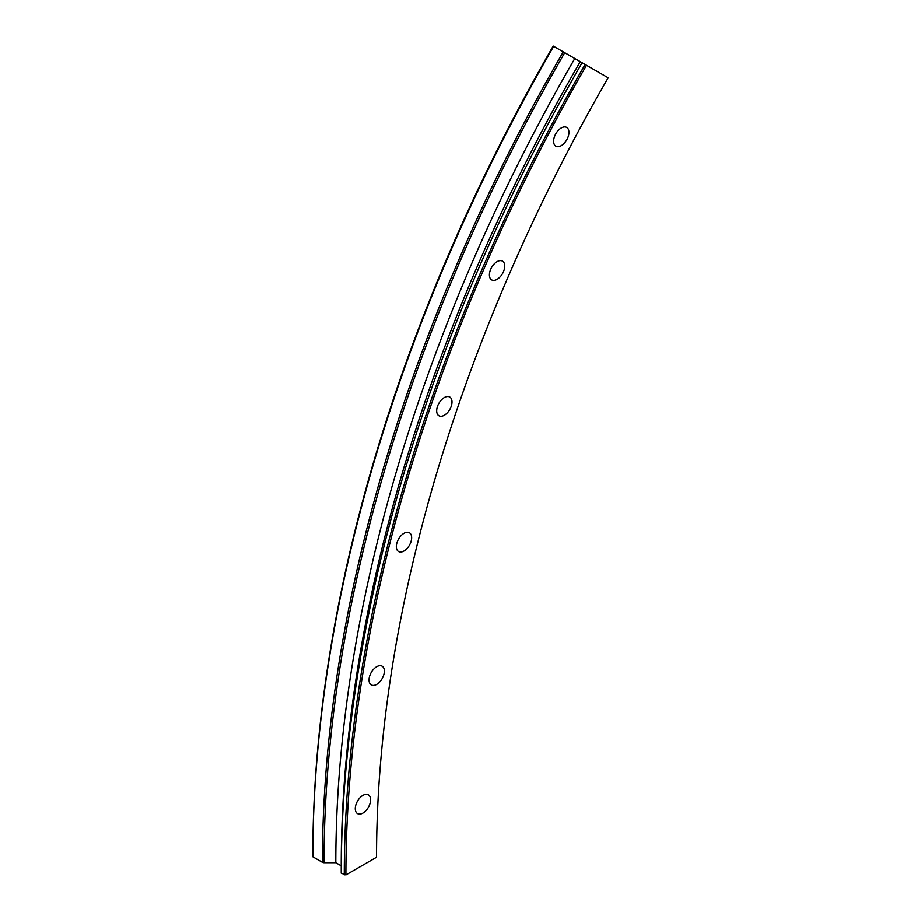 <?xml version="1.0" encoding="UTF-8"?>
<svg xmlns="http://www.w3.org/2000/svg" width="921" height="921" viewBox="0 0 921 921"><rect width="100%" height="100%" fill="white"/><g stroke="black" fill="none" stroke-linecap="round" stroke-linejoin="round"><path stroke-width="1.38" d="M362.932 813.07A10.833 6.251 120 0 0 370.012 803.526A10.833 6.251 120 0 0 368.342 794.846A10.833 6.251 120 0 0 362.932 795.387A10.833 6.251 120 0 0 355.851 804.931A10.833 6.251 120 0 0 357.521 813.6A10.833 6.251 120 0 0 362.932 813.07M376.701 684.395A10.833 6.251 120 0 0 383.769 674.851A10.833 6.251 120 0 0 382.111 666.171A10.833 6.251 120 0 0 376.701 666.712A10.833 6.251 120 0 0 369.62 676.256A10.833 6.251 120 0 0 371.278 684.936A10.833 6.251 120 0 0 376.701 684.395M403.985 551.011A10.833 6.251 120 0 0 411.065 541.467A10.833 6.251 120 0 0 409.408 532.787A10.833 6.251 120 0 0 403.985 533.328A10.833 6.251 120 0 0 396.916 542.872A10.833 6.251 120 0 0 398.574 551.552A10.833 6.251 120 0 0 403.985 551.011M444.348 415.221A10.833 6.251 120 0 0 451.417 405.677A10.833 6.251 120 0 0 449.759 396.997A10.833 6.251 120 0 0 444.348 397.527A10.833 6.251 120 0 0 437.268 407.07A10.833 6.251 120 0 0 438.926 415.751A10.833 6.251 120 0 0 444.348 415.221M497.075 279.316A10.833 6.251 120 0 0 504.155 269.772A10.833 6.251 120 0 0 502.486 261.092A10.833 6.251 120 0 0 497.075 261.633A10.833 6.251 120 0 0 489.995 271.177A10.833 6.251 120 0 0 491.653 279.857A10.833 6.251 120 0 0 497.075 279.316M561.269 145.645A10.833 6.251 120 0 0 568.349 136.101A10.833 6.251 120 0 0 566.691 127.42A10.833 6.251 120 0 0 561.269 127.961A10.833 6.251 120 0 0 554.2 137.505A10.833 6.251 120 0 0 555.858 146.186A10.833 6.251 120 0 0 561.269 145.645M553.682 46.326A1162.935 671.421 120 0 0 312.829 856.795L312.829 854.941A1160.644 670.108 120 0 1 553.21 46.05L574.796 58.507A1153.921 666.217 120 0 0 335.808 862.712L341.242 865.844L341.242 873.2L345.893 874.95L376.528 857.267A1118.462 645.748 120 0 1 608.171 77.778L586.504 65.264A1161.784 670.764 120 0 0 345.893 874.95M574.796 58.507L580.23 61.649A1153.921 666.217 120 0 0 341.242 865.844M312.829 856.795L322.408 862.321A2.279 1.312 0 0 0 324.019 862.712L335.808 862.712M580.23 61.649L586.504 65.264M585.123 64.47A1162.935 671.421 120 0 0 344.281 874.95M582.095 62.72A1162.935 671.421 120 0 0 341.242 873.2M564.734 52.704A1162.267 671.041 120 0 0 324.019 862.712M563.261 51.852A1162.935 671.421 120 0 0 322.408 862.321"/></g></svg>
